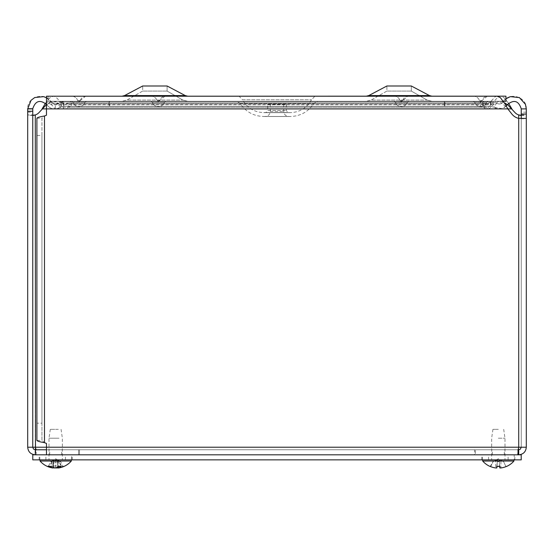 <?xml version="1.0" encoding="UTF-8"?>
<svg xmlns="http://www.w3.org/2000/svg" width="554" height="554" viewBox="0 0 554 554"><rect width="100%" height="100%" fill="white"/><g stroke="black" fill="none" stroke-linecap="round" stroke-linejoin="round"><path stroke-width="0.42" stroke-dasharray="2.77 2.08" d="M267.7 104.408L286.3 104.408L267.7 104.408L267.7 110.523L286.3 110.523L267.7 110.523L265.844 112.545C255.519 112.94 247.742 108.688 242.507 99.775L311.493 99.775L242.507 99.775L239.051 96.167L314.949 96.167L239.051 96.167M236.295 101.257L317.705 101.257L236.295 101.257L240.104 103.369C246.094 112.254 254.452 116.624 265.165 116.478L288.835 116.478L265.165 116.478C268.274 116.167 269.985 114.456 270.283 111.347L270.283 104.408L283.717 104.408L270.283 104.408M71.667 101.257L86.299 101.257L71.667 101.257L86.299 101.257L71.667 101.257L72.879 102.144L85.087 102.144L72.879 102.144A6.399 6.399 0 0 0 78.987 106.624C81.992 106.458 84.028 104.962 85.087 102.144L86.299 101.257L85.087 102.144C84.028 104.962 81.992 106.458 78.987 106.624A6.399 6.399 0 0 1 72.879 102.144L71.667 101.257M394.026 101.257L408.665 101.257L394.026 101.257L408.665 101.257L394.026 101.257L395.237 102.144L407.453 102.144L395.237 102.144A6.399 6.399 0 0 0 401.345 106.624C404.351 106.458 406.387 104.962 407.453 102.144L408.665 101.257L407.453 102.144C406.387 104.962 404.351 106.458 401.345 106.624A6.399 6.399 0 0 1 395.237 102.144L394.026 101.257M473.4 101.257L488.032 101.257L473.4 101.257L488.032 101.257L473.4 101.257L474.612 102.144L486.821 102.144L474.612 102.144A6.399 6.399 0 0 0 480.713 106.624C483.725 106.458 485.761 104.962 486.821 102.144L488.032 101.257L486.821 102.144C485.761 104.962 483.725 106.458 480.713 106.624A6.399 6.399 0 0 1 474.612 102.144L473.4 101.257M429.454 95.579L411.317 85.995L411.317 91.078L427.079 100.08L411.317 91.078L411.317 85.995L386.893 85.995L386.893 91.078L411.317 91.078L386.893 91.078L371.138 100.08L366.381 101.257L431.829 101.257L366.381 101.257L431.829 101.257L366.381 101.257L371.138 100.08L427.079 100.08L371.138 100.08L427.079 100.08L371.138 100.08L386.893 91.078L411.317 91.078L386.893 91.078L386.893 85.995L411.317 85.995L386.893 85.995L368.756 95.579L429.454 95.579L368.756 95.579L429.454 95.579L431.829 96.167L366.381 96.167L431.829 96.167M48.053 96.209L48.053 101.257L48.053 96.167L505.947 96.167L505.947 101.257L48.053 101.257L503.413 101.257M185.244 95.579L167.107 85.995L167.107 91.078L182.862 100.08L167.107 91.078L167.107 85.995L142.683 85.995L142.683 91.078L167.107 91.078L142.683 91.078L126.921 100.08L122.171 101.257L187.619 101.257L122.171 101.257L187.619 101.257L122.171 101.257L126.921 100.08L182.862 100.08L126.921 100.08L182.862 100.08L126.921 100.08L142.683 91.078L167.107 91.078L142.683 91.078L142.683 85.995L167.107 85.995L142.683 85.995L124.546 95.579L185.244 95.579L124.546 95.579L185.244 95.579L187.619 96.167L122.171 96.167L187.619 96.167M151.034 101.257L165.674 101.257L151.034 101.257L165.674 101.257L151.034 101.257L152.246 102.144L164.462 102.144L152.246 102.144A6.399 6.399 0 0 0 158.354 106.624C161.366 106.458 163.395 104.962 164.462 102.144L165.674 101.257L164.462 102.144C163.395 104.962 161.366 106.458 158.354 106.624A6.399 6.399 0 0 1 152.246 102.144L151.034 101.257M86.299 96.167C83.315 96.334 81.293 97.816 80.24 100.62A1.309 1.309 0 0 1 78.987 101.541A1.309 1.309 0 0 0 80.24 100.62L78.987 101.541A1.309 1.309 0 0 1 77.733 100.62C76.681 97.816 74.658 96.334 71.667 96.167L86.299 96.167L71.667 96.167C74.658 96.334 76.681 97.816 77.733 100.62L80.24 100.62L77.733 100.62A1.309 1.309 0 0 0 78.987 101.541L85.586 96.209M151.034 96.167L165.674 96.167L151.034 96.167C154.026 96.334 156.048 97.816 157.101 100.62C156.048 97.816 154.026 96.334 151.034 96.167M473.4 96.167L488.032 96.167L473.4 96.167C476.385 96.334 478.407 97.816 479.459 100.62C478.407 97.816 476.385 96.334 473.4 96.167M394.026 96.167L408.665 96.167L394.026 96.167C397.017 96.334 399.039 97.816 400.092 100.62C399.039 97.816 397.017 96.334 394.026 96.167M164.953 96.209L159.607 100.62A1.309 1.309 0 0 1 158.354 101.541A1.309 1.309 0 0 0 159.607 100.62L158.354 101.541A1.309 1.309 0 0 1 157.101 100.62A1.309 1.309 0 0 0 158.354 101.541L159.607 100.62L157.101 100.62L159.607 100.62C160.66 97.816 162.682 96.334 165.674 96.167M487.312 96.209L481.966 100.62A1.309 1.309 0 0 1 480.713 101.541A1.309 1.309 0 0 0 481.966 100.62L480.713 101.541A1.309 1.309 0 0 1 479.459 100.62A1.309 1.309 0 0 0 480.713 101.541L481.966 100.62L479.459 100.62L481.966 100.62C483.019 97.816 485.041 96.334 488.032 96.167M408.665 96.167C405.673 96.334 403.651 97.816 402.599 100.62A1.309 1.309 0 0 1 401.345 101.541A1.309 1.309 0 0 0 402.599 100.62L401.345 101.541A1.309 1.309 0 0 1 400.092 100.62A1.309 1.309 0 0 0 401.345 101.541L402.599 100.62L400.092 100.62L402.599 100.62L400.092 100.62L402.599 100.62L407.945 96.209M498.316 449.765L504.299 449.765L498.316 449.765M498.316 454.813L492.333 454.813L498.316 454.813M55.684 449.765L61.667 449.765L55.684 449.765M55.684 454.813L49.701 454.813L55.684 454.813M497.118 96.216L495.345 96.638L490.352 101.971L487.354 103.806L486.059 104L483.351 103.162L480.373 101.257L480.373 106.306L483.351 107.254L486.059 109.034L487.354 108.626L490.352 104.727L495.345 101.514L497.118 101.264L500.331 102.088L505.317 106.153L511.861 114.034A12.278 12.278 0 0 0 518.71 118.397L521.12 118.611M507.402 104.471L503.918 102.088L500.497 101.264L498.607 101.514L493.302 104.727L488.725 109.055L485.851 107.254L482.679 106.306L63.849 106.306L60.898 107.254L60.898 103.162L483.351 103.162L483.351 107.254L60.898 107.254L55.331 109.055L51.577 104.727L51.577 101.971L55.331 104.007L60.898 103.162L63.849 101.257L482.679 101.257L485.851 103.162L488.725 104.007L493.302 101.971L498.607 96.638L500.497 96.223L503.918 97.594L508.517 103.224M63.274 105.281L63.274 101.257L57.374 103.162L57.969 103.993L57.374 103.162L63.274 101.257L63.274 105.281M58.807 105.149L60.324 107.254L58.807 105.149M60.324 107.254L63.274 106.306L60.324 107.254C55.095 110.232 50.573 109.387 46.771 104.727L51.003 101.971L46.771 104.727C50.573 109.387 55.095 110.232 60.324 107.254M57.374 103.162C54.915 104.561 52.789 104.166 51.003 101.971C52.789 104.166 54.915 104.561 57.374 103.162M46.474 97.781L51.003 101.971C44.957 91.41 27.021 96.742 27.7 108.889L27.7 114.948L32.748 114.948L32.748 108.889C35.401 100.669 40.075 99.277 46.771 104.727L46.474 104.297M32.748 108.889L27.7 108.889M521.113 115.246L526.3 114.948L526.3 447.223L35.29 447.223L35.29 114.948A8.954 8.954 0 0 0 39.355 112.192L42.118 108.889L511.882 108.889L514.645 112.192A8.954 8.954 0 0 0 518.71 114.948L518.71 447.223L517.81 449.765L36.19 449.765L474.522 449.765L474.522 454.813L517.81 454.813L518.71 447.223L517.81 449.765L474.522 449.765L474.522 454.813L79.478 454.813L517.81 454.813L46.474 454.813L46.474 443.449L44.486 442.66L41.945 440.423L41.945 423.187L36.896 423.187L36.896 440.423L41.945 440.423L41.945 118.231L44.486 116.001L46.474 115.204L46.474 108.889L507.81 108.889L46.474 108.889L46.474 96.209L46.474 97.476L51.577 101.971L490.352 101.971L490.352 104.727L51.577 104.727L46.474 102.019L46.474 97.476M32.748 114.948L32.748 447.223L27.7 447.223L32.748 447.223L33.302 448.809L35.29 449.765L35.29 454.813L78.578 454.813L35.29 454.813C30.685 454.356 28.157 451.829 27.7 447.223L27.7 114.948L32.88 115.246M45.483 103.224L50.082 97.594L53.503 96.223L55.393 96.638L60.698 101.971L60.698 104.727L55.393 101.514L53.503 101.264L50.082 102.088L46.474 104.574M493.302 104.727L493.302 101.971L60.698 101.971L63.89 103.806L65.275 104L68.149 103.162L68.149 107.254L65.275 109.034L63.89 108.626L60.698 104.727L493.302 104.727M482.679 105.281L482.679 101.257L71.321 101.257L71.321 106.306L68.149 107.254L485.851 107.254L485.851 103.162L68.149 103.162L71.321 101.257L444.363 101.257L109.637 101.257L109.637 106.306L71.321 106.306L482.679 106.306L482.679 105.281M521.252 114.948L526.3 114.948L526.3 108.889L521.252 108.889L521.252 447.223L520.296 449.211L518.71 449.765L475.422 449.765L475.422 454.813L518.71 454.813L475.422 454.813L475.422 449.765L518.516 449.765M504.493 102.947L502.997 101.971L505.947 98.806M526.3 108.889C526.999 96.742 509.057 91.424 502.997 101.971L507.229 104.727C513.932 99.284 518.613 100.669 521.252 108.889M490.726 105.281L490.726 106.306L493.676 107.254L494.279 106.423L493.676 107.254L490.726 106.306L490.726 101.257L490.726 105.281M495.193 105.149L496.626 103.162L495.193 105.149M496.626 103.162L490.726 101.257L496.626 103.162C499.085 104.561 501.211 104.166 502.997 101.971C501.211 104.166 499.085 104.561 496.626 103.162M506.238 105.987L502.056 108.626L493.676 107.254C498.905 110.232 503.427 109.387 507.229 104.727M444.363 106.306L444.363 101.257L444.363 106.306L109.637 106.306L109.637 101.257L63.849 101.257L63.849 106.306L444.363 106.306M444.938 106.306L490.726 106.306L444.938 106.306L444.938 101.257L490.726 101.257L444.938 101.257L444.938 106.306M109.062 101.257L63.274 101.257L109.062 101.257L109.062 106.306L63.274 106.306L109.062 106.306L109.062 101.257M486.059 109.055L55.331 109.055L55.331 104.007L486.059 104.007M46.474 102.019L46.474 101.257L497.118 101.257M526.3 447.223C525.843 451.829 523.315 454.356 518.71 454.813L518.71 449.765M35.29 449.765L517.81 449.765L517.81 454.813L36.19 454.813L79.478 454.813L46.474 454.813L46.474 449.765L79.478 449.765L79.478 454.813L79.478 449.765L517.81 449.765L517.81 454.813M78.578 454.813L78.578 449.765L78.578 454.813M35.484 449.765L36.19 454.813L36.19 449.765M521.252 447.223L518.71 447.223L521.252 447.223L521.252 118.397M35.29 447.223L27.7 447.223M36.896 118.231L41.945 118.231L41.945 135.467L36.896 135.467L36.896 118.231M41.945 423.187L41.945 135.467M36.896 423.187L36.896 135.467M514.195 459.862L481.793 459.862L514.195 459.862L514.195 454.813L481.793 454.813L514.195 454.813M71.556 454.813L39.161 454.813L72.207 454.813L71.556 454.813L71.556 459.862L72.207 459.862L39.161 459.862L71.556 459.862M521.21 454.813L521.21 459.862L32.79 459.862L32.79 454.813L521.21 454.813M58.973 438.207L49.008 438.207L58.973 438.207M58.336 429.336L50.31 429.336L58.336 429.336M58.973 459.862L49.008 459.862L58.973 459.862M60.587 466.08L58.052 466.08L57.367 461.614L59.112 461.614L61.058 466.392M57.367 461.614L56.259 460.256L53.821 460.256L51.667 461.614L50.677 461.614L48.558 466.08L47.769 466.392M49.264 466.392L49.998 466.08L49.264 466.392M51.667 461.614L49.998 466.08L48.558 466.08M52.699 467.95L53.115 467.95A20.671 10.658 95.8 0 1 50.303 466.392L52.928 466.392A20.671 9.653 -95.7 0 0 55.698 467.95L55.109 460.256L57.547 460.256L59.694 461.614L61.369 466.08L63.592 466.392A20.671 18.192 -100.6 0 1 58.696 467.943M50.303 466.392L50.781 466.08L50.303 466.392M52.249 461.614L50.781 466.08L53.316 466.08L54.001 461.614L52.249 461.614L53.69 460.256L53.018 460.256L53.69 460.256L53.115 467.95M59.694 461.614L60.684 461.614L62.81 466.08L63.592 466.392L62.103 466.392A20.671 17.624 99.6 0 1 58.087 467.791M54.001 461.614L55.109 460.256M60.684 461.614L58.35 460.256L57.678 460.256L59.112 461.614M53.281 467.791L53.69 459.862L55.684 458.802L57.671 459.862L57.99 466.752M58.669 467.95L58.35 460.256L57.678 460.256L58.156 466.627M50.677 461.614L53.018 460.256L52.713 467.659M63.391 459.862L40.054 459.862L63.391 459.862M71.314 461.025L40.054 461.025M498.316 438.207L504.992 438.207L498.316 438.207M498.316 429.336L492.942 429.336L498.316 429.336M498.316 459.862L482.686 459.862L498.316 459.862M496.862 466.08L497.312 461.614L499.32 461.614L499.826 466.392L499.32 461.614L497.312 461.614L496.862 466.08L499.777 466.08L496.862 466.08M490.955 466.08L490.075 466.392L490.955 466.08L493.136 461.614L490.955 466.08M490.214 466.447L490.075 466.392A20.671 20.588 -162.2 0 0 490.214 466.447L493.039 461.614L498.316 458.802L503.6 461.614L505.684 466.08L506.557 466.392L505.684 466.08L503.6 461.614L505.684 466.08L506.425 466.447A20.671 20.588 162.2 0 0 506.557 466.392L506.425 466.447M495.969 467.978L496.827 467.95A20.671 0.575 95 0 1 496.806 466.392L499.826 466.392A20.671 0.575 -95 0 1 499.805 467.95L499.826 467.978M497.506 460.256L497.312 461.614L497.506 460.229L495.712 460.256L497.506 460.256L496.827 467.95L497.506 460.256M499.32 461.614L499.126 460.229L500.92 460.256L503.503 461.614L500.92 460.256L499.133 460.256L499.32 461.614M499.805 467.95L500.906 467.95L500.92 460.256L500.906 467.95L499.805 467.95L499.126 460.229L499.805 467.95M495.712 460.256L493.136 461.614L495.712 460.256L495.733 467.95L495.712 460.256M513.946 461.025L482.686 461.025M265.844 112.545L288.156 112.545L265.844 112.545M240.104 103.369L313.896 103.369L240.104 103.369M270.283 111.347L283.717 111.347L270.283 111.347M27.7 112.192L32.748 112.192M526.3 112.192L521.252 112.192M46.474 447.223L518.71 447.223L46.474 447.223M44.486 442.66L44.486 116.001M518.71 118.397L518.71 447.223L518.71 118.397M482.444 459.862L482.444 454.813M508.094 459.862L508.094 454.813M488.545 459.862L488.545 454.813M65.455 459.862L65.455 454.813M45.906 459.862L45.906 454.813M39.805 459.862L39.805 454.813M57.228 467.271L57.547 460.256M54.167 467.95L53.821 460.256M55.663 467.95L56.259 460.256M286.3 104.408L286.3 110.523L288.156 112.545L290.248 112.642C299.714 112.289 306.798 108.002 311.493 99.775L314.949 96.167M263.752 112.642L290.248 112.642L263.752 112.642M283.717 104.408L283.717 111.347C284.015 114.456 285.726 116.167 288.835 116.478L290.248 116.513C300.4 116.208 308.28 111.825 313.896 103.369L317.705 101.257M263.752 116.513L290.248 116.513L263.752 116.513M427.079 100.08L431.829 101.257L427.079 100.08M182.862 100.08L187.619 101.257L182.862 100.08M504.299 454.813L504.299 449.765M492.333 454.813L492.333 449.765M61.667 454.813L61.667 449.765M49.701 454.813L49.701 449.765M29.923 115.398L33.489 115.398M524.077 118.722L520.511 118.722M524.063 115.398L520.504 115.398M488.725 104.007L65.275 104.007M53.503 96.209L500.497 96.209M488.725 109.055L65.275 109.055M53.503 101.257L500.497 101.257M514.839 459.862L514.839 454.813M481.793 459.862L481.793 454.813M72.207 459.862L72.207 454.813M39.161 459.862L39.161 454.813M50.31 429.336L49.008 438.207L49.008 459.862M61.058 429.336L62.36 438.207L62.36 459.862M53.052 466.447L50.456 466.447M63.35 466.447L61.875 466.447M492.942 429.336L491.64 438.207L491.64 459.862M503.69 429.336L504.992 438.207L504.992 459.862M499.812 466.447L496.827 466.447"/><path stroke-width="0.83" d="M503.413 101.257L505.947 101.257L505.947 96.167L48.053 96.209M429.454 95.579L368.756 95.579L366.381 96.167L368.756 95.579L386.893 85.995L411.317 85.995L429.454 95.579L431.829 96.167M185.244 95.579L124.546 95.579L122.171 96.167L124.546 95.579L142.683 85.995L167.107 85.995L185.244 95.579L187.619 96.167M46.771 104.727C40.144 99.298 35.47 100.648 32.748 108.771L32.748 111.25L27.7 111.25L27.7 108.889L32.748 108.889M27.7 108.889L31.052 100.309L34.722 97.546L43.704 96.652L46.474 97.781M521.252 114.948L520.504 115.398L518.71 114.948A8.954 8.954 0 0 1 514.645 112.192L507.402 104.471M46.474 104.574L39.355 112.192A8.954 8.954 0 0 1 35.29 114.948L33.489 115.398L32.748 114.948M32.88 115.246L35.29 114.948L35.484 449.765M508.517 103.224L511.882 108.889L507.81 108.889L505.317 104.346L500.331 97.594L497.118 96.216L46.474 96.209L46.474 115.204L44.486 116.001C39.888 116.742 37.36 117.483 36.896 118.231L36.896 440.423C37.353 441.171 39.888 441.912 44.486 442.66L46.474 443.449L46.474 447.223L526.3 447.223L526.3 118.397L521.252 118.397L521.252 108.889L526.3 108.889L526.3 118.397L518.71 118.397A12.278 12.278 0 0 1 511.861 114.034L507.81 108.889L42.118 108.889L45.483 103.224M521.252 108.889C518.613 100.669 513.932 99.284 507.229 104.727L504.493 102.947M505.947 98.806L510.352 96.638L519.389 97.594L525.462 104.346L526.3 108.889M507.229 104.727L506.238 105.987M517.81 454.813L518.71 447.223L518.71 114.948L521.113 115.246M32.748 111.25L32.748 447.223L35.29 447.223L36.19 449.765M27.7 111.25L27.7 447.223L32.748 447.223L33.489 449.024L35.29 449.765L35.29 454.813C30.685 454.363 28.15 451.829 27.7 447.223M521.252 447.223L520.296 449.211L518.71 449.765L518.71 454.813C523.315 454.356 525.843 451.829 526.3 447.223M46.474 449.765L35.29 449.765M46.474 454.813L46.474 447.223L35.29 447.223M521.21 454.813L521.21 459.862L32.79 459.862L32.79 454.813L521.21 454.813M52.665 467.943A20.678 20.678 0 0 1 40.054 461.025L71.314 461.025A20.678 20.678 0 0 1 58.696 467.943A20.671 18.192 -100.6 0 1 58.669 467.95L58.253 467.95A20.671 10.658 -95.8 0 0 61.058 466.392L58.433 466.392A20.671 9.653 95.7 0 1 55.663 467.95L54.167 467.95A20.671 17.624 -99.6 0 1 49.264 466.392L47.769 466.392A20.671 18.192 100.6 0 0 52.665 467.943A20.671 18.192 100.6 0 0 52.699 467.95L53.115 467.95M48.558 466.08L47.769 466.392M55.698 467.95L57.2 467.95A20.671 17.624 99.6 0 0 58.087 467.791M58.669 467.95L58.253 467.95L58.156 466.627M496.862 466.08L496.806 466.392A20.671 0.575 95 0 0 496.827 467.95L495.733 467.95L496.827 467.95L496.959 466.447L496.827 467.95L495.733 467.95A20.671 20.588 -162.2 0 1 490.075 466.392L490.214 466.447A20.671 20.588 -162.2 0 0 495.733 467.95M499.805 467.95L499.673 466.447L499.805 467.95L500.906 467.95L499.805 467.95A20.671 0.575 -95 0 0 499.826 466.392L499.777 466.08M506.695 466.392L506.557 466.392A20.671 20.588 162.2 0 1 500.906 467.95A20.671 20.588 162.2 0 0 506.425 466.447L506.695 466.392A20.678 20.678 0 0 0 513.946 461.025L513.946 459.862M482.686 459.862L482.686 461.025L513.946 461.025M27.7 108.688L32.748 108.771M526.3 114.034L521.252 114.034M44.486 116.001L44.486 442.66M57.2 467.95L57.228 467.271M499.826 466.392L496.806 466.392M85.586 96.209L86.299 96.167M407.945 96.209L408.665 96.167M487.312 96.209L488.032 96.167M164.953 96.209L165.674 96.167M58.315 466.447L60.912 466.447M48.018 466.447L49.486 466.447M58.101 467.998L57.99 466.752M71.314 461.025L71.314 459.862M40.054 461.025L40.054 459.862M496.827 466.447L499.812 466.447M482.693 461.025A20.678 20.678 0 0 0 489.944 466.392"/></g></svg>
